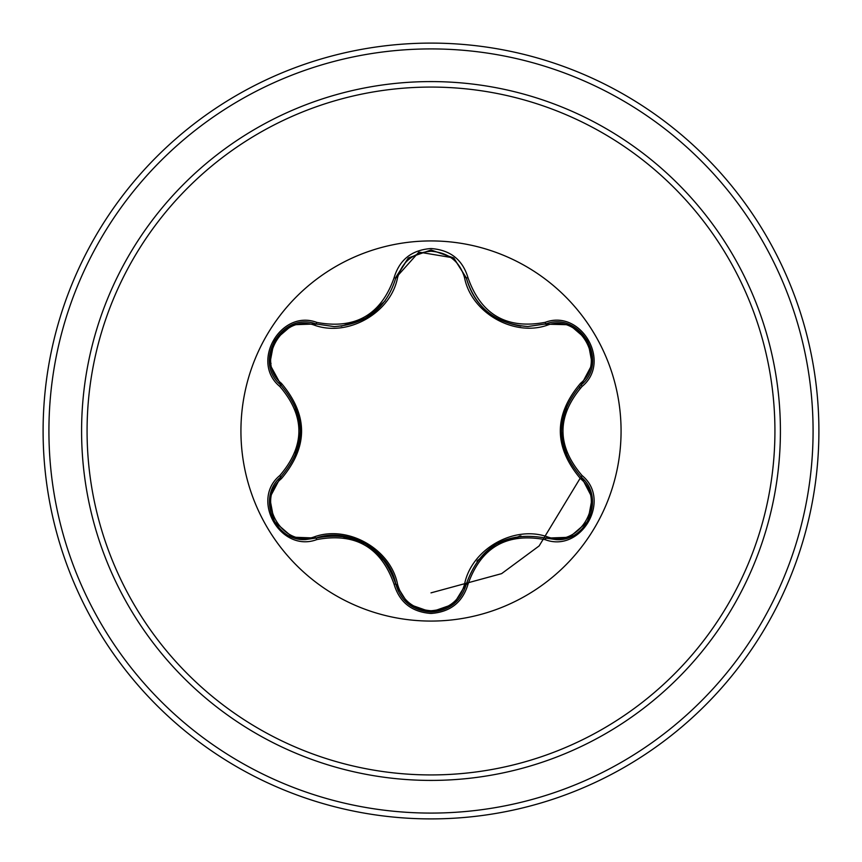 <?xml version="1.0" encoding="UTF-8"?>
<svg xmlns="http://www.w3.org/2000/svg" width="862" height="862" viewBox="0 0 862 862"><rect width="100%" height="100%" fill="white"/><g stroke="black" fill="none" stroke-linecap="round" stroke-linejoin="round"><path stroke-width="1.29" d="M431 621.071A190.071 190.071 0 0 1 240.929 431A190.071 190.071 0 0 1 431 240.929A190.071 190.071 0 0 1 621.071 431A190.071 190.071 0 0 1 431 621.071M545.118 539.644C506.705 532.5 481.018 547.327 468.034 584.145C462.635 602.312 450.287 612.074 431 613.453C411.724 612.042 399.408 602.258 394.042 584.113C381.036 547.208 355.316 532.36 316.882 539.569C280.786 553.264 249.991 499.885 279.848 475.501C305.245 445.816 305.245 416.152 279.848 386.499C249.969 362.051 280.861 308.725 316.882 322.431C355.338 329.618 381.058 314.77 394.042 277.887C399.408 259.742 411.734 249.958 431 248.547C450.298 249.926 462.646 259.688 468.034 277.855C481.039 314.684 506.737 329.521 545.118 322.356C581.225 308.693 611.966 362.115 582.076 386.456C556.626 416.163 556.626 445.869 582.076 475.544C611.988 499.96 581.16 553.318 545.118 539.644L546.034 538.136C506.447 530.841 479.854 546.196 466.267 584.188A1.939 0.603 13.4 0 1 464.521 584.393C471.245 549.406 513.58 525.066 547.079 536.724C579.383 549.148 607.451 500.369 580.535 478.712C553.576 446.839 553.576 415.031 580.535 383.288C607.462 361.555 579.307 312.831 547.079 325.276C513.418 336.945 471.169 312.453 464.521 277.607C459.737 261.38 448.563 252.598 431 251.251C413.458 252.631 402.306 261.434 397.554 277.65C390.863 312.68 348.453 337.074 314.91 325.362C282.628 312.895 254.505 361.652 281.4 383.331C308.294 415.172 308.294 446.958 281.4 478.669C254.495 500.434 282.704 549.126 314.91 536.638C348.604 524.926 390.928 549.46 397.554 584.35C402.317 600.566 413.458 609.369 431 610.749C448.563 609.402 459.737 600.62 464.521 584.393M314.91 325.362A1.939 0.603 106.7 0 1 315.955 323.95L334.154 326.612L315.966 323.95C281.745 310.956 252.34 361.706 280.7 384.948A1.939 0.603 133.4 0 1 281.4 383.331M520.842 326.127C492.127 321.063 473.938 304.965 466.267 277.812C475.242 307.853 495.79 324.09 527.9 326.515C496.027 324.327 475.479 308.09 466.267 277.812L453.649 257.91L431.043 249.98L408.416 257.921L395.809 277.844L418.878 252.103L453.638 257.9L431.043 249.98L408.437 257.9M430.903 612.02L408.416 604.079L430.989 612.02L453.617 604.122L431.043 612.02C449.382 610.695 461.127 601.417 466.267 584.188C479.746 546.163 506.339 530.82 546.034 538.136L556.399 539.644C587.884 541.605 605.286 496.857 581.225 477.095C554.988 446.387 554.988 415.646 581.225 384.905C555.063 415.57 555.063 446.3 581.225 477.095L582.076 475.544M279.848 475.501L280.7 477.052C306.807 446.419 306.807 415.71 280.7 384.948C306.894 415.635 306.894 446.333 280.7 477.052C256.693 496.803 274.062 541.519 305.568 539.58L315.966 538.05A1.939 0.603 73.3 0 1 314.91 536.638M431 87.073A343.927 343.927 0 0 1 774.927 431A343.927 343.927 0 0 1 431 774.927A343.927 343.927 0 0 1 87.073 431A343.927 343.927 0 0 1 431 87.073M431 43.1A387.9 387.9 0 0 1 818.9 431A387.9 387.9 0 0 1 431 818.9A387.9 387.9 0 0 1 43.1 431A387.9 387.9 0 0 1 431 43.1A387.9 387.9 0 0 0 43.1 431A387.9 387.9 0 0 0 431 818.9M295.774 406.853A137.37 137.37 0 0 0 295.289 409.752M295.289 452.248A137.37 137.37 0 0 0 295.774 455.147M342.322 535.916A137.37 137.37 0 0 0 344.574 537.769M381.747 559.233A137.37 137.37 0 0 0 384.474 560.246M477.699 560.181A137.37 137.37 0 0 0 480.457 559.158A137.37 137.37 0 0 1 477.699 560.181M517.265 537.91A137.37 137.37 0 0 0 519.527 536.035A137.37 137.37 0 0 1 517.265 537.91M566.194 455.341A137.37 137.37 0 0 0 566.679 452.464A137.37 137.37 0 0 1 566.194 455.341M566.679 409.536A137.37 137.37 0 0 0 566.194 406.659A137.37 137.37 0 0 1 566.679 409.536M291.259 325.373L289.729 327.582L291.259 325.373M271.045 363.301L270.086 365.854L271.045 363.301M302.605 537.974L304.027 539.537L302.605 537.974M398.05 590.718L399.893 591.009L398.05 590.718M431 592.862L501.609 573.639L539.138 545.926L580.115 478.324L539.138 545.926L501.609 573.639L431 592.862M579.447 386.65A131.778 131.778 0 0 1 580.072 388.428M269.828 497.622L280.7 477.052A1.939 0.603 -133.4 0 0 281.4 478.669M394.042 584.113L395.809 584.156C389.57 550.387 348.474 526.563 315.966 538.05C355.683 530.68 382.297 546.045 395.809 584.156A1.939 0.603 166.7 0 0 397.554 584.35M569.286 537.274L546.034 538.136A1.939 0.603 106.6 0 0 547.079 536.724M580.535 478.712A1.939 0.603 133.3 0 0 581.236 477.106M580.535 383.288A1.939 0.603 -133.3 0 1 581.236 384.894M547.079 325.276A1.939 0.603 73.4 0 0 546.034 323.864L527.9 326.515L546.034 323.864L545.118 322.356M464.521 277.607A1.939 0.603 166.6 0 1 466.256 277.801M397.554 277.65A1.939 0.603 13.3 0 0 395.809 277.844C386.661 308.122 366.113 324.381 334.154 326.612C366.199 324.252 386.758 308.003 395.809 277.844L394.042 277.887M408.157 603.863L395.809 584.156C400.927 601.396 412.672 610.684 431.043 612.02M592.129 364.357L581.225 384.905C609.596 361.76 580.331 310.923 546.034 323.864L546.896 323.627M316.882 539.569L315.966 538.05L292.606 537.177M468.034 584.145L466.267 584.188L466.083 584.921M580.503 385.605L581.225 384.905L582.076 386.456M453.897 258.104L466.267 277.812L468.034 277.855M292.714 324.78L315.966 323.95L316.882 322.431M279.848 386.499L280.7 384.948L280.064 384.323M431 780.412A349.412 349.412 0 0 1 81.588 431A349.412 349.412 0 0 1 431 81.588A349.412 349.412 0 0 1 780.412 431A349.412 349.412 0 0 1 431 780.412M431 48.918A382.082 382.082 0 0 1 813.082 431A382.082 382.082 0 0 1 431 813.082A382.082 382.082 0 0 1 48.918 431A382.082 382.082 0 0 1 431 48.918M341.19 535.776L365.887 543.9L385.206 561.227M496.275 543.944L520.907 535.873M476.901 561.237L496.081 544.051M592.151 497.762L581.678 477.537M566.646 456.397L561.334 430.946L566.668 405.549M408.243 258.061L396.024 276.982M385.174 300.827L365.779 318.153L341.115 326.235M300.558 431.065L295.224 456.429M295.257 405.636L300.547 430.838M292.38 537.091L274.213 521.478L269.774 497.945M395.809 584.156L395.572 583.175M315.966 538.05L316.914 537.769M466.504 583.218L453.811 603.96M546.034 538.136L545.064 537.856M592.183 498.01L587.744 521.542L569.599 537.155M581.225 477.095L580.514 476.406M569.62 324.855L587.765 340.49L592.183 364.023M545.075 324.144L569.383 324.758M466.267 277.812L466.504 278.792M395.809 277.844L395.572 278.814M315.966 323.95L316.936 324.231M269.763 364.023L274.235 340.49L292.401 324.899M281.421 385.637L269.806 364.281M280.7 477.052L281.432 476.363"/></g></svg>
